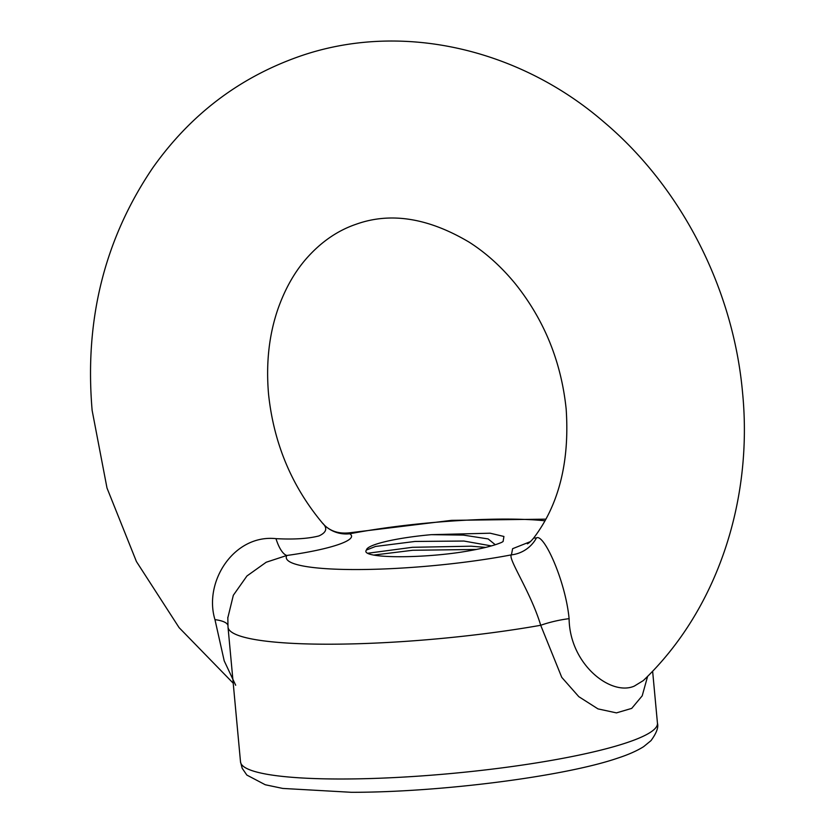 <?xml version="1.0" encoding="UTF-8"?>
<svg xmlns="http://www.w3.org/2000/svg" width="834" height="834" viewBox="0 0 834 834"><rect width="100%" height="100%" fill="white"/><g stroke="black" fill="none" stroke-linecap="round" stroke-linejoin="round"><path stroke-width="1.25" d="M235.688 685.246L224.21 660.872L214.963 619.641C203.433 581.861 233.895 534.146 275.971 538.649C293.985 539.598 308.319 538.691 318.963 535.918C326.74 532.353 327.804 527.964 322.143 522.741M545.832 519.155L451.621 520.343L349.863 532.77C339.334 534 330.837 531.466 324.374 525.149L322.727 523.398C291.775 486.462 273.719 443.344 268.538 394.055C265.858 362.738 269.121 334.017 278.347 307.871C285.343 288.397 294.683 271.957 306.38 258.571C320.986 241.975 337.603 230.518 356.243 224.2C390.666 211.899 428.342 217.903 469.261 242.225C486.128 252.994 501.588 266.974 515.631 284.165C544.456 320.392 561.303 362.05 566.171 409.119C569.705 461.994 558.853 504.987 533.635 538.086L536.45 537.93C543.851 533.166 565.556 581.069 569.101 618.672C569.664 664.344 610.978 696.411 634.278 686.111L643.264 680.617C716.854 610.446 753.175 500.942 742.573 392.762C733.336 288.929 681.691 187.514 603.733 121.868C518.216 47.934 399.684 20.923 298.53 56.712C238.764 77.896 190.162 114.967 152.705 167.936C104.584 239.024 84.39 319.849 92.136 410.422L107.002 488.026L136.432 561.553L179.102 627.637L233.218 683.202M349.863 532.77L349.78 533.781C359.079 539.723 331.108 549.366 286.813 555.475L266.213 562.231L246.937 575.981L233.332 595.268L227.786 617.994M647.622 676.332L642.201 695.837L631.713 708.389L616.451 712.882L597.978 708.89L578.817 696.682L561.762 677.364L540.703 625.281C530.737 591.921 507.531 558.311 511.419 554.86L512.618 548.689L530.309 541.673M491.393 545.905L463.881 541.037L414.978 541.454L375.498 546.458L366.449 550.033A64.416 9.549 174.7 0 1 431.334 534.667L490.152 533.207L503.924 536.471L503.1 541.506L501.755 542.329C493.269 545.999 479.289 549.335 459.795 552.348C414.654 558.947 359.506 558.019 366.449 550.033M495.281 544.738L488.151 538.931L463.329 535.094L431.334 534.667M240.515 761.89A209.365 31.025 -5.3 0 0 343.212 778.998A209.365 31.025 -5.3 0 0 553.703 759.993A209.365 31.025 -5.3 0 0 657.453 723.214C658.662 727.3 656.504 733.107 650.989 740.644L643.639 746.649C637.03 750.819 628.482 754.614 617.973 758.043C564.232 776.6 439.382 792.404 351.395 792.3L282.747 788.432L265.264 784.752L246.854 775.067L242.183 768.281L240.515 761.89L228.016 627.095A209.365 31.025 174.7 0 0 330.712 644.202A209.365 31.025 174.7 0 0 540.703 625.281A32.213 7.026 167.1 0 1 569.101 618.672M275.971 538.649A32.213 11.019 81.6 0 0 286.813 555.475A144.939 21.476 -5.3 0 0 357.369 569.549A144.939 21.476 -5.3 0 0 511.419 554.86A32.213 31.598 134.2 0 0 536.45 537.93M324.374 525.149A32.213 31.598 134.2 0 0 349.78 533.781A144.939 21.476 -5.3 0 1 544.936 520.781M227.859 625.177A32.213 9.445 -5.6 0 0 214.963 619.641M485.669 547.396L471.168 546.197L412.403 547.302L367.825 553.244M476.318 549.46L412.684 550.273L373.768 555.069M228.016 627.095L227.818 617.296M657.453 723.214L652.626 671.193M533.635 538.086C530.997 541.256 528.902 543.163 527.349 543.82"/></g></svg>
